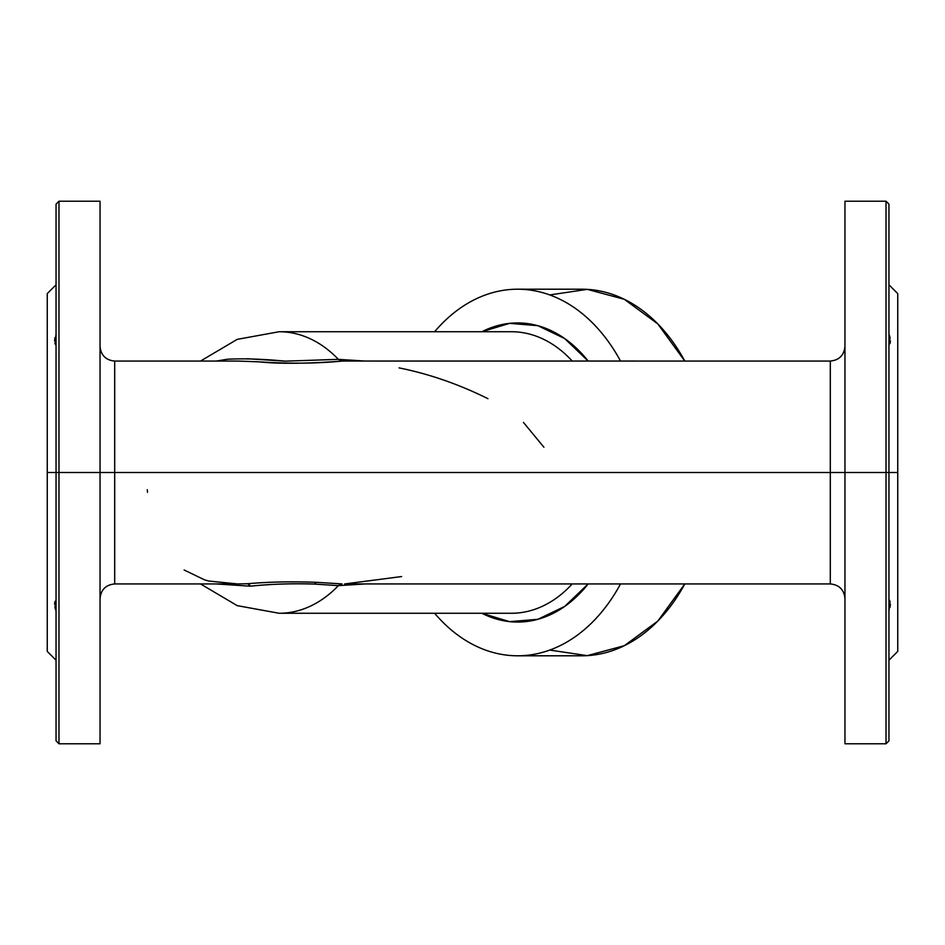 <?xml version="1.0" encoding="UTF-8"?>
<svg xmlns="http://www.w3.org/2000/svg" width="945" height="945" viewBox="0 0 945 945"><rect width="100%" height="100%" fill="white"/><g stroke="black" fill="none" stroke-linecap="round" stroke-linejoin="round"><path stroke-width="1.42" d="M888.95 284.799L897.75 293.6L897.75 472.5L888.95 472.5L897.75 472.5L897.75 371.314L897.75 651.4L897.75 371.314M890.414 604.221L890.036 607.363M888.95 610.86L890.036 601.469L888.95 599.331L890.036 601.469L888.95 610.86M897.75 472.5L897.75 651.4L888.95 660.201M888.95 345.669L890.036 337.637L888.95 334.14L890.036 337.637L888.95 345.669M890.414 340.85L890.072 343.437M890.036 343.531L890.414 340.814M889.788 336.621L889.481 335.629M886.02 472.5L886.02 201.214L886.02 472.5L888.95 472.5L844.96 472.5L844.96 738.612L844.96 201.214L886.02 201.214L888.95 204.155L888.95 740.845L886.02 743.786L886.02 472.5L886.02 743.786L844.96 743.786L844.96 472.5L886.02 472.5M844.96 596.449L844.96 472.5L830.301 472.5L844.96 472.5M344.866 583.939L830.301 583.939L830.301 361.061L830.301 583.939C839.207 584.813 844.086 589.704 844.96 598.61M342.066 583.915L316.481 582.321C291.934 581.388 268.982 581.86 247.625 583.738L237.585 583.939L247.625 583.738L250.815 586.113L249.823 586.16L216.263 583.939L249.823 586.16L250.815 586.113L247.625 583.738C268.77 581.86 291.721 581.388 316.481 582.321L314.236 584.069C291.627 583.396 270.483 584.069 250.815 586.113C272.951 583.963 294.084 583.289 314.236 584.069L316.481 582.321L342.066 583.915L338.369 585.64L314.874 584.105L338.369 585.64L342.066 583.915M184.145 570.012L204.687 579.911L209.022 581.069L237.585 583.939L114.699 583.939L114.699 472.5L830.301 472.5L114.699 472.5L114.699 361.061L114.699 583.939C105.793 584.813 100.914 589.704 100.04 598.61M237.585 361.061L258.977 361.84C289.347 363.801 317.047 363.553 342.066 361.084L344.618 361.061L342.066 361.084C321.843 362.632 285.177 364.699 258.977 361.84L237.585 361.061L114.699 361.061C105.793 360.187 100.914 355.296 100.04 346.39M100.04 348.551L100.04 472.5L114.699 472.5L100.04 472.5L100.04 295.761M216.263 361.061L227.284 359.254C243.609 358.379 262.934 359.017 285.248 361.155L338.369 359.36L342.066 361.084L338.369 359.36L365.16 361.061L338.369 359.36L285.248 361.155L247.247 358.734M147.278 489.687L147.526 492.31M365.16 583.939L338.369 585.64A140.77 99.544 90 0 1 279.141 613.27A140.77 99.544 -90 0 0 338.369 585.64L365.16 583.939M344.63 583.951L401.625 576.556M543.895 447.209L523.435 422.391M487.939 398.684C458.797 384.213 429.184 373.948 399.073 367.888M344.63 361.049L830.301 361.061C839.207 360.187 844.086 355.296 844.96 346.39M100.04 649.239L100.04 596.449M200.529 361.061L237.207 339.361L279.141 331.73A140.77 99.544 90 0 1 338.369 359.36A140.77 99.544 -90 0 0 279.141 331.73L511.399 331.73A140.77 99.544 90 0 1 572.221 361.061A140.77 99.544 -90 0 0 511.399 331.73M572.221 583.939A140.77 99.544 90 0 1 511.399 613.27A140.77 99.544 -90 0 0 572.221 583.939M58.98 743.786L58.98 472.5L100.04 472.5L100.04 743.786L58.98 743.786L56.05 740.845L56.05 472.5L58.98 472.5L58.98 201.214L58.98 743.786M100.04 201.214L100.04 472.5L56.05 472.5L56.05 204.155L58.98 201.214L100.04 201.214M54.964 601.469L54.586 604.186M55.212 608.379L55.519 609.371M54.964 343.531L56.05 334.14L54.964 343.531L56.05 345.669L54.964 343.531M54.964 607.363L56.05 599.331L54.964 607.363L56.05 610.86L54.964 607.363M588.156 583.939A149.57 105.757 90 0 1 481.879 613.27L509.591 621.645L537.882 619.306L564.708 606.43L588.156 583.939M481.879 331.73A149.57 105.757 90 0 1 588.156 361.061L564.708 338.57L537.882 325.694L509.591 323.355L481.879 331.73M56.05 472.5L56.05 736.12L56.05 472.5L47.25 472.5L56.05 472.5M54.586 604.15L54.928 601.563M56.05 660.201L47.25 651.4L47.25 293.6L56.05 284.799M54.586 340.779L54.964 337.637M620.522 583.939A183.295 129.607 90 0 1 434.617 613.27A183.295 129.607 -90 0 0 517.624 655.795A183.295 129.607 -90 0 0 620.522 583.939M434.617 331.73A183.295 129.607 90 0 1 620.522 361.061A183.295 129.607 -90 0 0 517.624 289.205A183.295 129.607 -90 0 0 434.617 331.73M47.25 472.5L47.25 649.132L47.25 472.5M549.766 650.066L587.27 655.641L624.314 645.707L657.779 621.113L684.806 583.939A183.295 129.607 90 0 1 581.907 655.795L517.624 655.795M517.624 289.205L581.907 289.205A183.295 129.607 90 0 1 684.806 361.061L657.779 323.887L624.314 299.293L587.27 289.359L549.766 294.935M200.529 583.939L237.207 605.639L279.141 613.27L511.399 613.27"/></g></svg>
